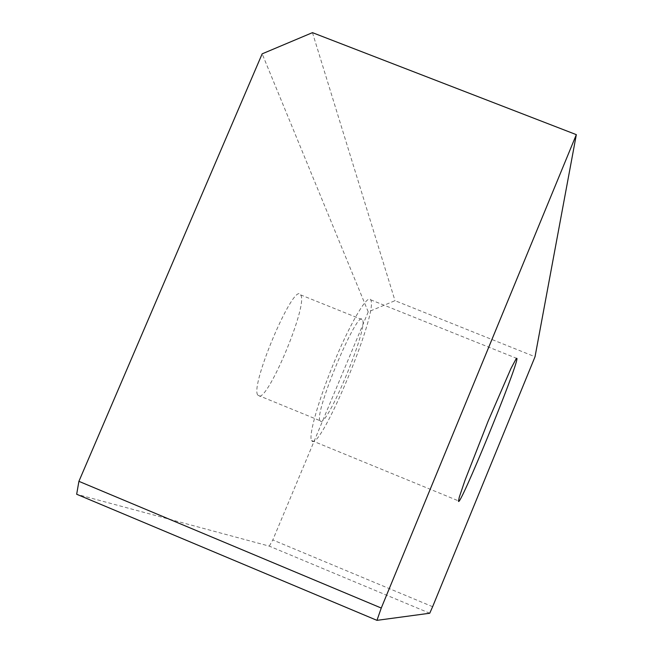 <?xml version="1.0" encoding="UTF-8"?>
<svg xmlns="http://www.w3.org/2000/svg" width="653" height="653" viewBox="0 0 653 653"><rect width="100%" height="100%" fill="white"/><g stroke="black" fill="none" stroke-linecap="round" stroke-linejoin="round"><path stroke-width="0.49" stroke-dasharray="3.27 2.45" d="M311.914 440.987C320.296 451.623 378.014 313.464 370.847 300.168L370.675 299.809C367.851 293.801 351.51 320.811 335.381 359.223C319.211 397.555 308.289 435.42 311.546 440.506L311.914 440.987M320.28 420.989C325.92 429.707 368.153 328.671 362.578 319.937L362.497 319.782C358.505 306.796 313.464 413.806 320.084 420.712L320.28 420.989M300.69 295.034C308.575 304.673 266.212 405.235 258.262 395.596L257.984 395.285C249.005 387.425 294.242 280.978 300.584 294.862L300.69 295.034M429.739 613.232L269.289 546.137L76.67 494.256M432.621 606.71L272.799 539.949L368.227 311.881L395.008 300.674L535.027 356.758M312.461 32.65L395.008 300.674M368.227 311.881L262.163 53.84M269.289 546.137L272.799 539.949M311.546 440.506L458.463 500.867M370.675 299.809L516.458 358.268M257.984 395.285L320.084 420.712M300.584 294.862L362.497 319.782"/><path stroke-width="0.98" d="M458.488 501.21C459.239 508.76 516.531 369.116 516.964 358.775L516.352 358.399L510.981 368.463L488.134 421.152L464.92 480.494L459.239 497.333L458.488 501.21M381.262 608.041L376.961 620.35L429.739 613.232L432.621 606.71L535.027 356.758L576.33 134.649L381.262 608.041L78.907 481.334L262.163 53.84L312.461 32.65L576.33 134.649M78.907 481.334L76.67 494.256L376.961 620.35M516.458 358.268L516.988 358.481"/></g></svg>
